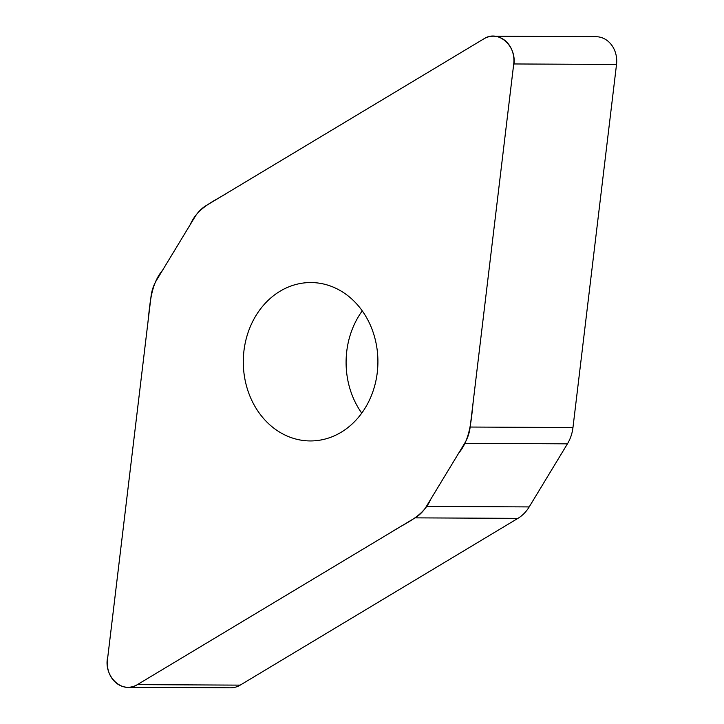 <?xml version="1.0" encoding="UTF-8"?>
<svg xmlns="http://www.w3.org/2000/svg" width="724" height="724" viewBox="0 0 724 724"><rect width="100%" height="100%" fill="white"/><g stroke="black" fill="none" stroke-linecap="round" stroke-linejoin="round"><path stroke-width="1.09" d="M206.096 205.634A36.861 31.331 -89.7 0 0 194.81 217.082L156.565 280.161A36.861 31.331 -89.7 0 0 151.035 296.451L107.478 659.537A24.39 20.724 -89.7 0 0 127.886 687.284A24.39 20.724 -89.7 0 0 137.397 684.623L415.105 517.859A36.861 31.331 -89.7 0 0 426.391 506.402L464.645 443.323A36.861 31.331 -89.7 0 0 470.166 427.042L513.723 63.956A24.39 20.724 -89.7 0 0 493.325 36.2A24.39 20.724 -89.7 0 0 483.804 38.87L206.096 205.634M493.325 36.2L596.114 36.716A24.39 20.724 90.3 0 1 616.522 64.463L572.965 427.549A36.861 31.331 90.3 0 1 567.435 443.839L529.19 506.918A36.861 31.331 90.3 0 1 517.904 518.366L240.196 685.13A24.39 20.724 90.3 0 1 230.675 687.8L127.886 687.284M280.079 291.211A79.197 67.305 90.3 0 1 310.994 282.55A79.197 67.305 90.3 0 1 377.91 362.081A79.197 67.305 90.3 0 1 310.207 440.943A79.197 67.305 90.3 0 1 245.101 380.109A79.197 67.305 90.3 0 1 280.079 291.211M362.253 310.868A79.197 67.305 -89.7 0 0 361.747 413.132M137.397 684.623C122.338 694.778 102.826 675.972 107.84 656.559L147.904 322.587C149.949 304.189 150.701 284.324 162.547 270.296L190.312 224.512C197.942 206.865 214.648 201.154 228.368 192.258L483.804 38.87C498.872 28.707 518.375 47.522 513.37 66.925L473.306 400.897C471.261 419.305 470.51 439.16 458.654 453.197L430.898 498.981C423.269 516.628 406.553 522.33 392.842 531.226L137.397 684.623L240.196 685.13M513.723 63.956L616.522 64.463M470.166 427.042L572.965 427.549M567.435 443.839L464.645 443.323M426.391 506.402L529.19 506.918M517.904 518.366L415.105 517.859"/></g></svg>

